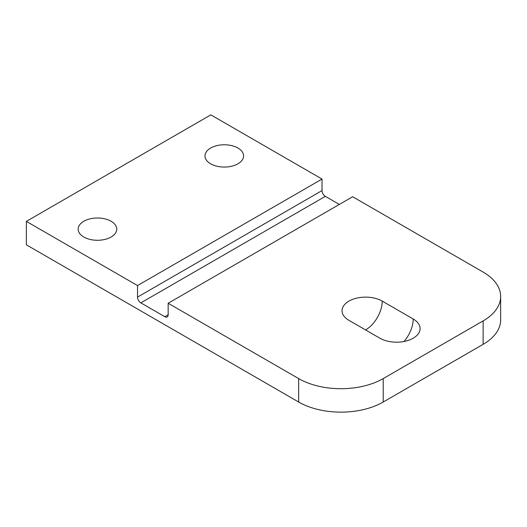 <?xml version="1.0" encoding="UTF-8"?>
<svg xmlns="http://www.w3.org/2000/svg" width="527" height="527" viewBox="0 0 527 527"><rect width="100%" height="100%" fill="white"/><g stroke="black" fill="none" stroke-linecap="round" stroke-linejoin="round"><path stroke-width="0.79" d="M413.201 318.993L382.227 301.108A23.537 13.59 -0 0 0 356.575 298.163A23.537 13.59 -0 0 0 342.043 310.719A23.537 13.59 -0 0 0 348.94 320.33L379.908 338.209A23.537 13.59 180 0 0 405.559 341.16A23.537 13.59 180 0 0 420.091 328.604A23.537 13.59 180 0 0 413.201 318.993A23.537 13.59 -60 0 1 403.998 341.496M111.105 221.261A19.301 11.146 0 0 0 90.071 218.85A19.301 11.146 0 0 0 78.154 229.146A19.301 11.146 0 0 0 83.806 237.025A19.301 11.146 0 0 0 104.84 239.436A19.301 11.146 0 0 0 116.757 229.146A19.301 11.146 0 0 0 111.105 221.261M237.934 148.041A19.301 11.146 0 0 0 216.9 145.623A19.301 11.146 0 0 0 204.983 155.92A19.301 11.146 0 0 0 210.635 163.798A19.301 11.146 0 0 0 231.669 166.216A19.301 11.146 0 0 0 243.586 155.92A19.301 11.146 0 0 0 237.934 148.041M483.14 320.897L383.208 378.59A59.788 34.518 180 0 1 298.651 378.59L168.159 303.249L168.159 314.784A4.71 2.721 60 0 1 167.184 316.938A4.71 2.721 60 0 1 164.832 316.707L140.861 302.867A4.71 2.721 60 0 1 137.534 297.103L137.534 285.568L26.35 221.38L26.35 244.811L298.651 402.022A59.788 34.518 180 0 0 383.208 402.022L483.14 344.329A59.788 34.518 180 0 0 500.65 319.922L500.65 296.49A59.788 34.518 180 0 1 483.14 320.897L483.14 344.329M137.534 285.568L322.023 179.061L210.84 114.866L26.35 221.38M168.159 303.249L352.649 196.742L483.14 272.077A59.788 34.518 180 0 1 500.65 296.49M339.329 204.43L325.35 196.354A4.71 2.721 60 0 1 322.023 190.59L322.023 179.061M298.651 378.59L298.651 402.022M383.208 378.59L383.208 402.022M137.534 297.103L322.023 190.59M140.861 302.867L325.35 196.354M164.832 316.707L168.159 314.784M382.227 301.108A23.537 13.59 -60 0 1 365.58 329.942"/></g></svg>
